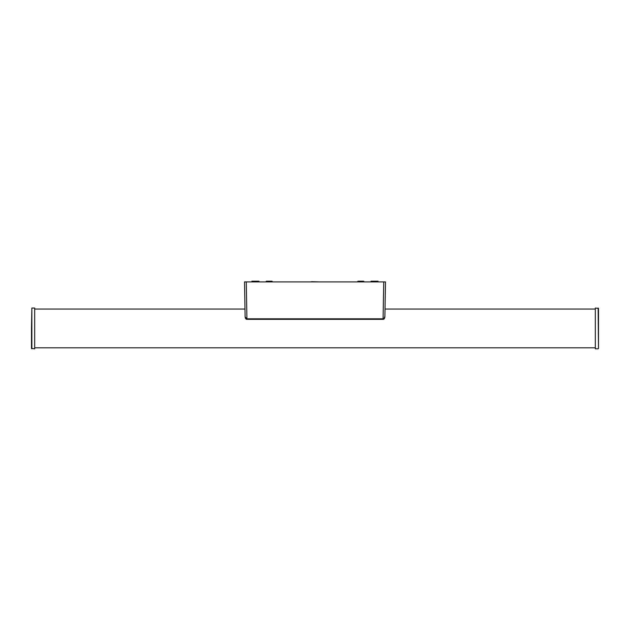 <?xml version="1.0" encoding="UTF-8"?>
<svg xmlns="http://www.w3.org/2000/svg" width="630" height="630" viewBox="0 0 630 630"><rect width="100%" height="100%" fill="white"/><g stroke="black" fill="none" stroke-linecap="round" stroke-linejoin="round"><path stroke-width="0.94" d="M34.674 309.046L244.983 309.046L244.975 308.527M34.674 347.815L595.326 347.815M385.024 308.527L385.017 309.046L595.326 309.046M598.146 348.8L595.326 348.8L595.326 308.054L598.5 308.409L598.5 348.445L598.146 308.054M31.854 348.8L31.854 308.054L34.674 308.054L34.674 348.8L31.5 348.445L31.5 328.427L31.5 348.445M31.854 308.054L31.5 328.427M244.983 309.046L244.511 281.909L246.275 281.909L244.511 281.909L245.125 316.906L246.921 318.819L383.079 318.819L384.434 318.095L384.875 316.906L385.489 281.909L246.275 281.909L246.921 319.339C245.976 319.323 245.377 318.512 245.125 316.906M246.921 319.339L383.079 319.339L383.725 281.909L385.489 281.909L385.017 309.046M383.079 319.339C384.024 319.323 384.623 318.512 384.875 316.906C385.072 305.857 385.072 305.857 384.875 316.906L384.347 317.205M385.426 285.217C385.466 283.287 385.466 283.287 385.426 285.217C385.466 283.287 385.466 283.287 385.426 285.217M258.962 281.909L258.962 281.2L251.913 281.2L251.913 281.909M371.038 281.909L371.038 281.2L378.087 281.2L378.087 281.909M265.939 281.909A0.709 0.709 0 0 1 266.648 281.2L271.719 281.2A0.709 0.709 0 0 1 272.428 281.909M364.061 281.909A0.709 0.709 0 0 0 363.352 281.2L358.281 281.2A0.709 0.709 0 0 0 357.572 281.909M258.079 281.909L258.079 281.2M371.92 281.909L371.92 281.2M310.527 281.909L311.566 281.712M311.779 281.697L319.473 281.909"/></g></svg>
